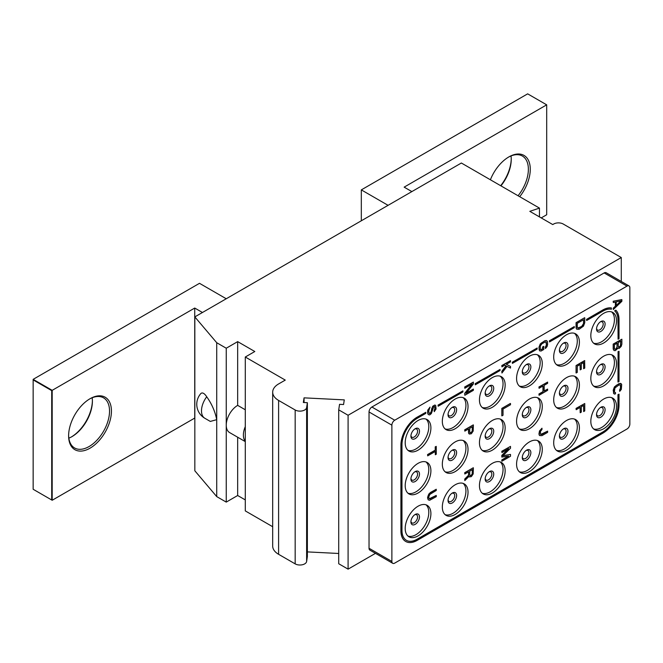 <?xml version="1.0" encoding="UTF-8"?>
<svg xmlns="http://www.w3.org/2000/svg" width="663" height="663" viewBox="0 0 663 663"><rect width="100%" height="100%" fill="white"/><g stroke="black" fill="none" stroke-linecap="round" stroke-linejoin="round"><path stroke-width="0.99" d="M226.249 298.756L199.497 283.316L33.15 379.352L52.186 390.341L52.186 500.258L194.831 418.021M541.223 217.912L546.693 214.754L546.693 104.837L527.657 93.848L361.318 189.883L388.07 205.331M361.318 220.779L361.318 189.883M511.231 158.847A30.291 17.487 -60 0 1 500.673 185.706M411.864 191.59L404.148 187.14L546.693 104.837M52.186 500.258L51.714 499.985L51.714 390.615L194.731 308.046L202.447 312.497M490.396 179.772A30.291 17.487 -60 0 1 508.861 156.916A30.291 17.487 -60 0 1 530.276 169.28A30.291 17.487 -60 0 1 519.709 196.704M194.731 417.963L194.731 308.046M68.612 435.823A30.291 17.487 120 0 0 90.027 448.188A30.291 17.487 120 0 0 111.442 411.093A30.291 17.487 120 0 0 90.027 398.728A30.291 17.487 120 0 0 68.612 435.823M33.15 379.352L33.15 489.269L51.714 499.985M33.15 379.899L51.714 390.615M71.471 436.909A30.291 17.487 120 0 0 92.397 400.659M68.844 438.16A28.94 16.708 120 0 0 71.944 436.644A28.94 16.708 120 0 0 92.406 401.198A28.94 16.708 -60 0 0 92.174 397.759M89.546 399.01A28.94 16.708 -60 0 1 103.544 397.841A28.94 16.708 -60 0 1 109.536 411.093A28.94 16.708 120 0 1 96.906 440.215A28.94 16.708 120 0 1 74.604 447.973A28.94 16.708 120 0 1 68.612 435.26M508.38 157.197A28.94 16.708 120 0 1 522.378 156.029A28.94 16.708 120 0 1 528.37 169.28A28.94 16.708 -60 0 1 518.06 195.751M500.93 185.855A28.94 16.708 -60 0 0 511.239 159.385A28.94 16.708 120 0 0 511.007 155.946M620.783 341.089L618.231 342.564L618.231 346.476L618.778 347.188L620.601 345.73L620.783 341.089M620.667 341.155L620.485 345.663L619.573 346.807L618.405 346.989M617.866 348.332L615.314 350.636L614.037 350.545L613.308 349.111L613.308 344.163L621.869 339.216L621.869 344.163L621.148 346.442L619.143 348.423L617.651 348.108M615.496 349.293L616.955 347.835L617.137 343.194L614.402 344.768L614.402 348.688L615.496 349.293L614.584 349.194M626.991 429.011A4.036 2.329 120 0 0 629.85 424.063L629.85 287.767A4.036 2.329 120 0 0 629.013 285.919A4.036 2.329 120 0 0 626.991 286.118L394.734 420.218A4.036 2.329 120 0 0 391.874 425.157L391.874 561.453A4.036 2.329 120 0 0 392.711 563.301A4.036 2.329 120 0 0 394.734 563.102L626.991 429.011M616.524 406.477A18.174 10.492 120 0 0 612.761 398.156A18.174 10.492 120 0 0 598.755 403.029A18.174 10.492 120 0 0 590.824 421.312A18.174 10.492 120 0 0 594.587 429.632A18.174 10.492 120 0 0 608.593 424.768A18.174 10.492 120 0 0 616.524 406.477M616.524 363.614A18.174 10.492 120 0 0 612.761 355.293A18.174 10.492 120 0 0 598.755 360.158A18.174 10.492 120 0 0 590.824 378.449A18.174 10.492 120 0 0 594.587 386.769A18.174 10.492 120 0 0 608.593 381.896A18.174 10.492 120 0 0 616.524 363.614M616.524 320.743A18.174 10.492 120 0 0 612.761 312.422A18.174 10.492 120 0 0 598.755 317.295A18.174 10.492 120 0 0 590.824 335.577A18.174 10.492 120 0 0 594.587 343.898A18.174 10.492 120 0 0 608.593 339.033A18.174 10.492 120 0 0 616.524 320.743M579.396 427.908A18.174 10.492 120 0 0 575.633 419.588A18.174 10.492 120 0 0 561.627 424.461A18.174 10.492 120 0 0 553.696 442.751A18.174 10.492 120 0 0 557.459 451.072A18.174 10.492 120 0 0 571.465 446.199A18.174 10.492 120 0 0 579.396 427.908M579.396 385.046A18.174 10.492 120 0 0 575.633 376.725A18.174 10.492 120 0 0 561.627 381.59A18.174 10.492 120 0 0 553.696 399.88A18.174 10.492 120 0 0 557.459 408.201A18.174 10.492 120 0 0 571.465 403.336A18.174 10.492 120 0 0 579.396 385.046M579.396 342.174A18.174 10.492 120 0 0 575.633 333.854A18.174 10.492 120 0 0 561.627 338.727A18.174 10.492 120 0 0 553.696 357.017A18.174 10.492 120 0 0 557.459 365.338A18.174 10.492 120 0 0 571.465 360.465A18.174 10.492 120 0 0 579.396 342.174M542.276 449.34A18.174 10.492 120 0 0 538.513 441.028A18.174 10.492 120 0 0 524.508 445.892A18.174 10.492 120 0 0 516.576 464.183A18.174 10.492 120 0 0 520.339 472.504A18.174 10.492 120 0 0 534.345 467.63A18.174 10.492 120 0 0 542.276 449.34M542.276 406.477A18.174 10.492 120 0 0 538.513 398.156A18.174 10.492 120 0 0 524.508 403.029A18.174 10.492 120 0 0 516.576 421.312A18.174 10.492 120 0 0 520.339 429.632A18.174 10.492 120 0 0 534.345 424.768A18.174 10.492 120 0 0 542.276 406.477M542.276 363.606A18.174 10.492 120 0 0 538.513 355.293A18.174 10.492 120 0 0 524.508 360.158A18.174 10.492 120 0 0 516.576 378.449A18.174 10.492 120 0 0 520.339 386.769A18.174 10.492 120 0 0 534.345 381.896A18.174 10.492 120 0 0 542.276 363.606M505.148 470.78A18.174 10.492 120 0 0 501.385 462.459A18.174 10.492 120 0 0 487.38 467.324A18.174 10.492 120 0 0 479.448 485.614A18.174 10.492 120 0 0 483.211 493.935A18.174 10.492 120 0 0 497.217 489.062A18.174 10.492 120 0 0 505.148 470.78M505.148 427.908A18.174 10.492 120 0 0 501.385 419.588A18.174 10.492 120 0 0 487.38 424.461A18.174 10.492 120 0 0 479.448 442.751A18.174 10.492 120 0 0 483.211 451.064A18.174 10.492 120 0 0 497.217 446.199A18.174 10.492 120 0 0 505.148 427.908M505.148 385.046A18.174 10.492 120 0 0 501.385 376.725A18.174 10.492 120 0 0 487.38 381.59A18.174 10.492 120 0 0 479.448 399.88A18.174 10.492 120 0 0 483.211 408.201A18.174 10.492 120 0 0 497.217 403.328A18.174 10.492 120 0 0 505.148 385.046M468.028 492.211A18.174 10.492 120 0 0 464.266 483.891A18.174 10.492 120 0 0 450.26 488.764A18.174 10.492 120 0 0 442.329 507.046A18.174 10.492 120 0 0 446.091 515.366A18.174 10.492 120 0 0 460.097 510.502A18.174 10.492 120 0 0 468.028 492.211M468.028 449.34A18.174 10.492 120 0 0 464.266 441.028A18.174 10.492 120 0 0 450.26 445.892A18.174 10.492 120 0 0 442.329 464.183A18.174 10.492 120 0 0 446.091 472.504A18.174 10.492 120 0 0 460.097 467.63A18.174 10.492 120 0 0 468.028 449.34M468.028 406.477A18.174 10.492 120 0 0 464.266 398.156A18.174 10.492 120 0 0 450.26 403.021A18.174 10.492 120 0 0 442.329 421.312A18.174 10.492 120 0 0 446.091 429.632A18.174 10.492 120 0 0 460.097 424.768A18.174 10.492 120 0 0 468.028 406.477M430.9 513.643A18.174 10.492 120 0 0 427.138 505.322A18.174 10.492 120 0 0 413.132 510.195A18.174 10.492 120 0 0 405.201 528.486A18.174 10.492 120 0 0 408.963 536.798A18.174 10.492 120 0 0 422.969 531.933A18.174 10.492 120 0 0 430.9 513.643M430.9 470.78A18.174 10.492 120 0 0 427.138 462.459A18.174 10.492 120 0 0 413.132 467.324A18.174 10.492 120 0 0 405.201 485.614A18.174 10.492 120 0 0 408.963 493.935A18.174 10.492 120 0 0 422.969 489.062A18.174 10.492 120 0 0 430.9 470.78M430.9 427.908A18.174 10.492 120 0 0 427.138 419.588A18.174 10.492 120 0 0 413.132 424.461A18.174 10.492 120 0 0 405.201 442.751A18.174 10.492 120 0 0 408.963 451.064A18.174 10.492 120 0 0 422.969 446.199A18.174 10.492 120 0 0 430.9 427.908M406.378 540.32A21.564 12.448 120 0 0 417.102 539.218L602.725 432.052A21.564 12.448 120 0 0 617.974 405.64L617.974 394.651L619.018 394.178L618.082 394.717L618.082 405.706A21.564 12.448 -60 0 1 602.833 432.119L417.218 539.284A21.564 12.448 -60 0 1 406.436 540.353A21.564 12.448 -60 0 1 401.969 530.483L401.969 444.749A21.564 12.448 -60 0 1 417.218 418.336L425.787 413.389L425.787 412.311L417.218 417.259A22.882 13.21 120 0 0 401.032 445.287L401.032 531.022A22.882 13.21 120 0 0 405.773 541.497A22.882 13.21 120 0 0 417.218 540.362L602.833 433.196A22.882 13.21 120 0 0 619.018 405.168L619.018 394.178M425.787 412.311L417.102 417.193A22.882 13.21 120 0 0 400.916 445.221L400.916 530.955A22.882 13.21 120 0 0 405.657 541.431A22.882 13.21 120 0 0 405.715 541.464M617.974 351.78L619.018 351.307L618.082 351.846L617.974 382.012L618.082 351.846M614.634 310.839L615.811 310.168L614.75 310.906A21.564 12.448 -60 0 1 618.082 319.972L618.082 339.207L617.974 319.906A21.564 12.448 120 0 0 614.634 310.839L614.75 310.906M611.402 307.98L611.286 307.914A22.882 13.21 120 0 0 602.725 310.027L586.54 319.367L586.656 320.511L602.833 311.171A21.564 12.448 -60 0 1 611.402 309.265L611.402 307.98A22.882 13.21 120 0 0 602.833 310.093L586.656 319.433M586.656 320.511L586.54 319.367M574.282 326.577L549.412 340.799L549.528 341.942L574.282 327.655L574.282 326.577L549.528 340.865M549.528 341.942L549.412 340.799M537.154 348.009L512.292 362.238L512.408 363.382L537.154 349.086L537.154 348.009L512.408 362.305M512.408 363.382L512.292 362.238M500.035 369.448L475.164 383.67L475.28 384.813L500.035 370.526L500.035 369.448L475.28 383.736M475.28 384.813L475.164 383.67M462.907 390.88L438.044 405.101L438.16 406.245L462.907 391.957L462.907 390.88L438.16 405.168M438.16 406.245L438.044 405.101M621.869 339.216L613.192 344.097L613.192 349.045L614.037 350.545M613.308 301.3L621.761 299.585L613.192 301.234L613.308 302.535L613.192 301.234M615.38 302.121L615.38 306.149L613.192 308.237L613.308 309.546L613.192 308.237M615.496 392.571L615.496 393.805L614.584 394.129L613.49 393.109L613.855 388.162L616.225 385.352L619.872 383.454L621.687 384.457L621.322 389.413L619.69 391.385L620.783 386.015L620.236 384.888L618.96 385.004L614.949 387.938L614.402 391.551L614.949 392.678L615.496 392.571L614.883 392.604M620.17 384.88L620.667 387.805L619.573 390.084L619.69 391.385M621.322 383.844L620.485 383.38L618.844 383.703L614.468 386.852L613.192 390.267L613.855 393.723M580.075 407.455L580.191 412.742L580.191 407.389L576.18 409.701L576.064 408.4L584.749 403.518L584.749 410.936L583.655 411.574L583.539 405.458M539.243 434.945L539.607 431.025L541.978 428.215L539.491 430.958L538.944 433.958L539.607 435.558L539.127 434.878M541.978 428.215L541.978 429.45L540.337 431.638L540.701 434.514L541.978 434.398L547.621 431.132L540.652 434.464M508.372 456.144L501.816 459.923L501.816 461.158L501.932 459.989L508.678 456.094L501.816 457.039L501.816 455.39L508.256 448.917M501.932 457.105L501.932 455.456L508.678 448.677L501.932 452.572L501.932 451.329L510.502 446.39L510.502 448.238L502.844 455.754L510.502 454.42L502.952 455.647M510.502 446.39L501.816 451.271L501.932 452.572M576.362 328.599L576.18 322.732L584.633 317.718L576.064 322.666L576.064 327.613L576.727 329.221L576.246 328.541M580.075 364.584L580.191 369.879L580.191 364.517L577.274 366.208L577.274 372.391L576.064 372.954L576.064 365.537L584.633 360.589L584.749 368.073L583.655 368.703L583.539 362.586M542.956 386.023L542.956 391.659L538.944 393.971L539.06 395.272L538.944 393.971M539.06 394.037L543.072 391.725L543.072 385.957L539.06 388.269L539.06 387.035L547.621 382.087L547.621 383.322L544.166 385.319L544.166 391.095L547.621 389.09L544.166 390.963M547.621 382.087L538.944 386.968L539.06 388.269M510.386 403.452L501.816 408.4L501.816 415.817L501.932 408.466L510.386 403.452M543.801 346.376L543.801 349.467L541.066 351.042L539.607 350.86L539.06 349.318L539.243 346.326L541.066 343.21L544.713 340.906L546.353 340.575L547.439 341.594L547.621 344.37L547.074 346.542L545.442 348.523L546.536 345L546.353 342.431L545.442 341.926L541.978 343.716L540.337 345.904L540.337 349.409L541.248 349.699L542.707 348.862L542.707 347.006L543.801 346.376L542.591 346.94L542.591 348.796L540.635 349.741M545.922 342.009L546.42 344.934L545.326 347.213L545.442 348.523M547.074 340.981L546.237 340.509L544.596 340.84L540.221 343.981L538.944 347.395L539.607 350.86M506.01 365.794L501.816 371.305L501.932 373.02L501.816 371.305M510.386 366.357L506.317 364.302L510.386 366.357M501.932 365.595L510.502 360.655L501.816 365.528L501.932 366.838L501.816 365.528M471.981 384.134L464.697 393.358L464.813 395.272L464.697 393.358M464.813 393.424L472.28 383.952L464.813 388.269L464.813 387.035L473.374 382.087L473.374 383.943L466.089 393.3L473.374 389.09L466.271 393.06M473.374 382.087L464.697 386.968L464.813 388.269M464.813 429.897L473.266 424.884L464.697 429.831L464.813 431.132L464.697 429.831M468.526 428.994L468.526 432.566L469.371 434.066L468.708 433.494M468.526 471.857L468.526 475.23L464.697 479.092L464.813 480.6L464.697 479.092M468.956 476.374L469.371 476.937L469.006 476.324L464.813 480.6M464.813 472.769L473.266 467.755L464.697 472.702L464.813 474.004L464.697 472.702M434.132 410.38L434.248 411.682L434.132 410.38L435.044 408.615L434.563 406.535M434.248 410.447L435.16 407.447L434.613 406.527L433.701 406.85L431.331 413.571L429.69 414.93L428.232 414.541L427.685 412.999L427.867 410.215L430.055 407.099L428.779 410.72L428.961 413.09L429.873 413.588L431.331 411.715L431.696 408.623L432.79 406.344L434.978 405.076L435.707 405.483L434.862 405.01L432.674 406.278L430.851 412.485L429.276 413.439M430.055 407.099L427.751 410.148L427.569 412.933L428.232 414.541M427.685 454.627L435.342 450.21L435.342 446.912L436.254 446.39L435.226 446.845L435.226 450.144L427.569 454.561L427.685 455.862L427.569 454.561M435.226 451.511L435.342 454.743L435.342 451.445L427.685 455.862M436.254 495.435L436.254 496.67L429.69 500.258L428.232 499.861L427.685 498.319L428.232 495.327L429.69 493.247L436.254 489.253L436.254 490.487L429.873 494.383L428.779 496.869L428.961 498.41L429.873 498.916L436.254 495.435L429.276 498.758M436.254 489.253L430.486 492.452L428.845 494.018L427.569 497.432L428.232 499.861M375.465 553.348L348.092 569.152L348.092 415.27L621.281 257.542L563.219 224.019A6.729 3.887 0 0 0 553.696 224.019L552.743 224.566L529.812 211.331L539.467 208.107L539.467 216.9M621.281 281.46L621.281 257.542M391.874 425.157L369.034 411.972L369.034 548.268A4.036 2.329 -60 0 0 369.871 550.116L392.711 563.301M626.991 286.118L604.15 272.932A4.036 2.329 -60 0 1 606.164 272.733L629.013 285.919M604.15 272.932L371.885 407.024A4.036 2.329 -60 0 0 369.034 411.972M348.092 569.152L338.718 563.741L338.718 409.858L339.555 404.322L343.575 404.529L344.279 399.88L304.052 397.85L303.347 402.491L307.367 402.698L306.629 407.588A6.729 3.887 0 0 1 302.229 410.894A6.729 3.887 0 0 1 295.168 409.991L278.601 400.427A20.197 11.661 0 0 1 272.684 392.189A20.197 11.661 0 0 1 278.601 383.943L285.264 380.098L245.285 357.017L254.807 351.514L237.669 341.627L226.249 348.224L216.726 342.721L194.831 316.897L461.365 163.015L539.467 208.107M348.092 415.27L338.718 409.858M194.831 316.897L194.831 470.78L216.726 496.604L226.249 502.106L237.669 495.51L245.285 499.902M245.285 357.017L245.285 510.9L272.684 526.72M272.684 392.189L272.684 546.072A20.197 11.661 0 0 0 278.601 554.309L295.168 563.873L295.168 409.991M307.367 402.698L307.367 556.58L306.629 561.462A6.729 3.887 180 0 1 302.229 564.777A6.729 3.887 180 0 1 295.168 563.873M338.718 553.481L307.367 551.898M304.052 397.85L304.052 402.532M245.285 409.775L237.669 405.375A16.152 9.323 120 0 0 226.249 425.165A16.152 9.323 120 0 0 229.589 432.558L245.285 441.616M245.285 426.665A16.152 9.323 120 0 0 245.285 441.243M226.249 502.106L226.249 348.224M237.669 405.375L237.669 341.627M216.726 496.604L216.726 342.721M206.715 396.781C211.762 403.85 215.094 411.474 216.726 419.662L210.312 421.428L204.842 418.27A16.152 9.323 120 0 1 206.715 396.781A13.865 4.973 -105.8 0 0 200.698 393.714A16.152 16.152 0 0 0 204.842 418.27M596.567 328.384A4.716 2.718 -60 0 0 597.512 330.041A4.716 2.718 -60 0 0 601.142 328.782A4.716 2.718 -60 0 0 603.197 324.041A4.716 2.718 120 0 0 602.219 321.886A4.716 2.718 120 0 0 600.313 321.895M605.104 324.041A6.058 3.497 -60 0 1 600.819 331.459A6.058 3.497 -60 0 1 596.534 328.989A6.058 3.497 120 0 1 600.819 321.563A6.058 3.497 120 0 1 605.104 324.041M593.592 343.185A18.174 10.492 -60 0 0 607.167 337.069A18.174 10.492 -60 0 0 614.419 319.525A18.174 10.492 120 0 0 611.642 311.925M559.439 349.815A4.716 2.718 -60 0 0 560.384 351.481A4.716 2.718 -60 0 0 564.014 350.213A4.716 2.718 -60 0 0 566.069 345.473A4.716 2.718 120 0 0 565.1 343.318A4.716 2.718 120 0 0 563.185 343.326M567.976 345.473A6.058 3.497 -60 0 1 563.691 352.89A6.058 3.497 -60 0 1 559.406 350.42A6.058 3.497 120 0 1 563.691 343.003A6.058 3.497 120 0 1 567.976 345.473M556.472 364.617A18.174 10.492 -60 0 0 570.039 358.501A18.174 10.492 -60 0 0 577.291 340.956A18.174 10.492 120 0 0 574.523 333.356M522.32 371.255A4.716 2.718 -60 0 0 523.264 372.913A4.716 2.718 -60 0 0 526.894 371.645A4.716 2.718 -60 0 0 528.95 366.904A4.716 2.718 120 0 0 527.972 364.749A4.716 2.718 120 0 0 526.066 364.758M530.856 366.904A6.058 3.497 -60 0 1 526.571 374.33A6.058 3.497 -60 0 1 522.287 371.852A6.058 3.497 120 0 1 526.571 364.435A6.058 3.497 120 0 1 530.856 366.904M519.344 386.057A18.174 10.492 -60 0 0 532.919 379.94A18.174 10.492 -60 0 0 540.171 362.396A18.174 10.492 120 0 0 537.395 354.788M485.192 392.687A4.716 2.718 -60 0 0 486.136 394.344A4.716 2.718 -60 0 0 489.766 393.084A4.716 2.718 -60 0 0 491.822 388.344A4.716 2.718 120 0 0 490.852 386.181A4.716 2.718 120 0 0 488.938 386.197M493.728 388.344A6.058 3.497 -60 0 1 489.443 395.761A6.058 3.497 -60 0 1 485.159 393.283A6.058 3.497 120 0 1 489.443 385.866A6.058 3.497 120 0 1 493.728 388.344M482.225 407.488A18.174 10.492 -60 0 0 495.791 401.372A18.174 10.492 -60 0 0 503.043 383.827A18.174 10.492 120 0 0 500.275 376.219M448.072 414.118A4.716 2.718 -60 0 0 449.017 415.776A4.716 2.718 -60 0 0 452.647 414.516A4.716 2.718 -60 0 0 454.702 409.775A4.716 2.718 120 0 0 453.724 407.612A4.716 2.718 120 0 0 451.818 407.629M456.608 409.775A6.058 3.497 -60 0 1 452.323 417.193A6.058 3.497 -60 0 1 448.039 414.723A6.058 3.497 120 0 1 452.323 407.297A6.058 3.497 120 0 1 456.608 409.775M445.097 428.92A18.174 10.492 -60 0 0 458.672 422.803A18.174 10.492 -60 0 0 465.923 405.259A18.174 10.492 120 0 0 463.147 397.651M410.944 521.284A4.716 2.718 -60 0 0 411.889 522.941A4.716 2.718 -60 0 0 415.519 521.682A4.716 2.718 -60 0 0 417.574 516.941A4.716 2.718 120 0 0 416.604 514.786A4.716 2.718 120 0 0 414.69 514.795M419.48 516.941A6.058 3.497 -60 0 1 415.195 524.358A6.058 3.497 -60 0 1 410.911 521.889A6.058 3.497 120 0 1 415.195 514.471A6.058 3.497 120 0 1 419.48 516.941M407.977 536.085A18.174 10.492 -60 0 0 421.544 529.969A18.174 10.492 -60 0 0 428.795 512.424A18.174 10.492 120 0 0 426.027 504.825M596.567 414.118A4.716 2.718 -60 0 0 597.512 415.776A4.716 2.718 -60 0 0 601.142 414.516A4.716 2.718 -60 0 0 603.197 409.775A4.716 2.718 120 0 0 602.219 407.621A4.716 2.718 120 0 0 600.313 407.629M605.104 409.775A6.058 3.497 -60 0 1 600.819 417.193A6.058 3.497 -60 0 1 596.534 414.723A6.058 3.497 120 0 1 600.819 407.297A6.058 3.497 120 0 1 605.104 409.775M593.592 428.92A18.174 10.492 -60 0 0 607.167 422.803A18.174 10.492 -60 0 0 614.419 405.259A18.174 10.492 120 0 0 611.642 397.659M596.567 371.255A4.716 2.718 -60 0 0 597.512 372.913A4.716 2.718 -60 0 0 601.142 371.653A4.716 2.718 -60 0 0 603.197 366.904A4.716 2.718 120 0 0 602.219 364.749A4.716 2.718 120 0 0 600.313 364.758M605.104 366.904A6.058 3.497 -60 0 1 600.819 374.33A6.058 3.497 -60 0 1 596.534 371.852A6.058 3.497 120 0 1 600.819 364.435A6.058 3.497 120 0 1 605.104 366.904M593.592 386.057A18.174 10.492 -60 0 0 607.167 379.94A18.174 10.492 -60 0 0 614.419 362.396A18.174 10.492 120 0 0 611.642 354.788M559.439 435.55A4.716 2.718 -60 0 0 560.384 437.215A4.716 2.718 -60 0 0 564.014 435.947A4.716 2.718 -60 0 0 566.069 431.207A4.716 2.718 120 0 0 565.1 429.052A4.716 2.718 120 0 0 563.185 429.06M567.976 431.207A6.058 3.497 -60 0 1 563.691 438.624A6.058 3.497 -60 0 1 559.406 436.155A6.058 3.497 120 0 1 563.691 428.737A6.058 3.497 120 0 1 567.976 431.207M556.472 450.351A18.174 10.492 -60 0 0 570.039 444.235A18.174 10.492 -60 0 0 577.291 426.699A18.174 10.492 120 0 0 574.523 419.091M522.32 456.989A4.716 2.718 -60 0 0 523.264 458.647A4.716 2.718 -60 0 0 526.894 457.379A4.716 2.718 -60 0 0 528.95 452.638A4.716 2.718 120 0 0 527.972 450.484A4.716 2.718 120 0 0 526.066 450.492M530.856 452.638A6.058 3.497 -60 0 1 526.571 460.064A6.058 3.497 -60 0 1 522.287 457.586A6.058 3.497 120 0 1 526.571 450.169A6.058 3.497 120 0 1 530.856 452.638M519.344 471.791A18.174 10.492 -60 0 0 532.919 465.675A18.174 10.492 -60 0 0 540.171 448.13A18.174 10.492 120 0 0 537.395 440.522M485.192 478.421A4.716 2.718 -60 0 0 486.136 480.078A4.716 2.718 -60 0 0 489.766 478.819A4.716 2.718 -60 0 0 491.822 474.078A4.716 2.718 120 0 0 490.852 471.915A4.716 2.718 120 0 0 488.938 471.932M493.728 474.078A6.058 3.497 -60 0 1 489.443 481.495A6.058 3.497 -60 0 1 485.159 479.017A6.058 3.497 120 0 1 489.443 471.6A6.058 3.497 120 0 1 493.728 474.078M482.225 493.222A18.174 10.492 -60 0 0 495.791 487.106A18.174 10.492 -60 0 0 503.043 469.561A18.174 10.492 120 0 0 500.275 461.954M448.072 499.852A4.716 2.718 -60 0 0 449.017 501.51A4.716 2.718 -60 0 0 452.647 500.25A4.716 2.718 -60 0 0 454.702 495.51A4.716 2.718 120 0 0 453.724 493.355A4.716 2.718 120 0 0 451.818 493.363M456.608 495.51A6.058 3.497 -60 0 1 452.323 502.927A6.058 3.497 -60 0 1 448.039 500.457A6.058 3.497 120 0 1 452.323 493.032A6.058 3.497 120 0 1 456.608 495.51M445.097 514.654A18.174 10.492 -60 0 0 458.672 508.538A18.174 10.492 -60 0 0 465.923 490.993A18.174 10.492 120 0 0 463.147 483.385M410.944 478.421A4.716 2.718 -60 0 0 411.889 480.078A4.716 2.718 -60 0 0 415.519 478.819A4.716 2.718 -60 0 0 417.574 474.07A4.716 2.718 120 0 0 416.604 471.915A4.716 2.718 120 0 0 414.69 471.923M419.48 474.07A6.058 3.497 -60 0 1 415.195 481.495A6.058 3.497 -60 0 1 410.911 479.017A6.058 3.497 120 0 1 415.195 471.6A6.058 3.497 120 0 1 419.48 474.07M407.977 493.222A18.174 10.492 -60 0 0 421.544 487.106A18.174 10.492 -60 0 0 428.795 469.561A18.174 10.492 120 0 0 426.027 461.954M410.944 435.55A4.716 2.718 -60 0 0 411.889 437.207A4.716 2.718 -60 0 0 415.519 435.947A4.716 2.718 -60 0 0 417.574 431.207A4.716 2.718 120 0 0 416.604 429.052A4.716 2.718 120 0 0 414.69 429.06M419.48 431.207A6.058 3.497 -60 0 1 415.195 438.624A6.058 3.497 -60 0 1 410.911 436.155A6.058 3.497 120 0 1 415.195 428.737A6.058 3.497 120 0 1 419.48 431.207M407.977 450.351A18.174 10.492 -60 0 0 421.544 444.235A18.174 10.492 -60 0 0 428.795 426.69A18.174 10.492 120 0 0 426.027 419.091M448.072 456.981A4.716 2.718 -60 0 0 449.017 458.647A4.716 2.718 -60 0 0 452.647 457.379A4.716 2.718 -60 0 0 454.702 452.638A4.716 2.718 120 0 0 453.724 450.484A4.716 2.718 120 0 0 451.818 450.492M456.608 452.638A6.058 3.497 -60 0 1 452.323 460.056A6.058 3.497 -60 0 1 448.039 457.586A6.058 3.497 120 0 1 452.323 450.169A6.058 3.497 120 0 1 456.608 452.638M445.097 471.791A18.174 10.492 -60 0 0 458.672 465.666A18.174 10.492 -60 0 0 465.923 448.13A18.174 10.492 120 0 0 463.147 440.522M485.192 435.55A4.716 2.718 -60 0 0 486.136 437.207A4.716 2.718 -60 0 0 489.766 435.947A4.716 2.718 -60 0 0 491.822 431.207A4.716 2.718 120 0 0 490.852 429.052A4.716 2.718 120 0 0 488.938 429.06M493.728 431.207A6.058 3.497 -60 0 1 489.443 438.624A6.058 3.497 -60 0 1 485.159 436.155A6.058 3.497 120 0 1 489.443 428.737A6.058 3.497 120 0 1 493.728 431.207M482.225 450.351A18.174 10.492 -60 0 0 495.791 444.235A18.174 10.492 -60 0 0 503.043 426.69A18.174 10.492 120 0 0 500.275 419.091M522.32 414.118A4.716 2.718 -60 0 0 523.264 415.776A4.716 2.718 -60 0 0 526.894 414.516A4.716 2.718 -60 0 0 528.95 409.775A4.716 2.718 120 0 0 527.972 407.621A4.716 2.718 120 0 0 526.066 407.629M530.856 409.775A6.058 3.497 -60 0 1 526.571 417.193A6.058 3.497 -60 0 1 522.287 414.723A6.058 3.497 120 0 1 526.571 407.297A6.058 3.497 120 0 1 530.856 409.775M519.344 428.92A18.174 10.492 -60 0 0 532.919 422.803A18.174 10.492 -60 0 0 540.171 405.259A18.174 10.492 120 0 0 537.395 397.659M559.439 392.687A4.716 2.718 -60 0 0 560.384 394.344A4.716 2.718 -60 0 0 564.014 393.084A4.716 2.718 -60 0 0 566.069 388.344A4.716 2.718 120 0 0 565.1 386.181A4.716 2.718 120 0 0 563.185 386.197M567.976 388.344A6.058 3.497 -60 0 1 563.691 395.761A6.058 3.497 -60 0 1 559.406 393.283A6.058 3.497 120 0 1 563.691 385.866A6.058 3.497 120 0 1 567.976 388.344M556.472 407.488A18.174 10.492 -60 0 0 570.039 401.372A18.174 10.492 -60 0 0 577.291 383.827A18.174 10.492 120 0 0 574.523 376.219M237.669 495.51L237.669 437.224M618.082 382.079L619.018 381.54L619.018 351.307M618.082 339.207L619.018 338.669L619.018 319.433A22.882 13.21 120 0 0 615.919 310.234M621.869 299.651L621.869 301.3L613.308 309.546M613.308 308.303L615.38 306.149M615.496 306.215L615.496 302.096L613.308 302.535M616.225 305.593L621.148 300.894L616.225 301.88L616.225 305.593M620.908 300.944L616.225 305.419M576.18 409.701L576.064 408.4M576.18 408.466L584.749 403.518M583.655 411.574L583.655 405.391L581.285 406.759L581.285 412.113L580.191 412.742M547.621 431.132L547.621 432.375L541.978 435.632L539.607 435.558M510.502 454.42L510.502 456.277L501.932 461.224M584.749 317.784L584.749 322.732L583.473 326.146L579.097 329.296L576.727 329.221M583.655 323.362L583.655 319.657L577.274 323.337L577.274 327.05L578.368 328.268L582.562 325.848L583.655 323.362L581.716 326.411L577.771 328.119M583.539 319.723L583.539 323.295M576.18 373.02L576.064 365.537M576.18 365.603L584.749 360.655M583.655 368.703L583.655 362.52L581.285 363.888L581.285 369.25L580.191 369.879M547.621 389.09L547.621 390.333L539.06 395.272M510.502 403.518L510.502 404.753L503.026 409.071L503.026 415.253L501.932 415.883M501.932 371.371L506.126 365.86L504.85 365.147L501.932 366.838M510.502 360.655L510.502 361.89L506.308 364.31M510.502 366.424L510.502 368.073L507.038 366.366L501.932 373.02M473.374 389.09L473.374 390.333L464.813 395.272M473.374 424.95L473.191 431.033L471.376 433.735L469.371 434.066M468.824 433.561L468.526 432.566M468.642 432.632L468.642 428.928L464.813 431.132M469.735 428.298L469.735 432.21L470.282 432.922L472.28 431.356L472.462 426.715L469.735 428.298M472.354 426.781L472.172 431.29L471.26 432.433L469.91 432.724M464.813 479.158L468.642 475.296L468.642 471.791L464.813 474.004M473.374 467.821L473.191 473.904L471.376 476.606L469.371 476.937M469.735 471.161L469.735 475.081L470.282 475.794L472.28 474.219L472.462 469.586L469.735 471.161M472.354 469.653L472.172 474.153L471.26 475.296L469.91 475.586M435.707 405.483L436.072 408.98L434.248 411.682M436.254 446.39L436.254 454.221L435.342 454.743M616.043 348.978L615.38 349.227M617.021 343.26L617.021 347.039L615.927 348.912M306.629 561.462L306.629 407.588M278.601 554.309L278.601 400.427M391.874 561.453L369.034 548.268M394.734 420.218L371.885 407.024"/></g></svg>
